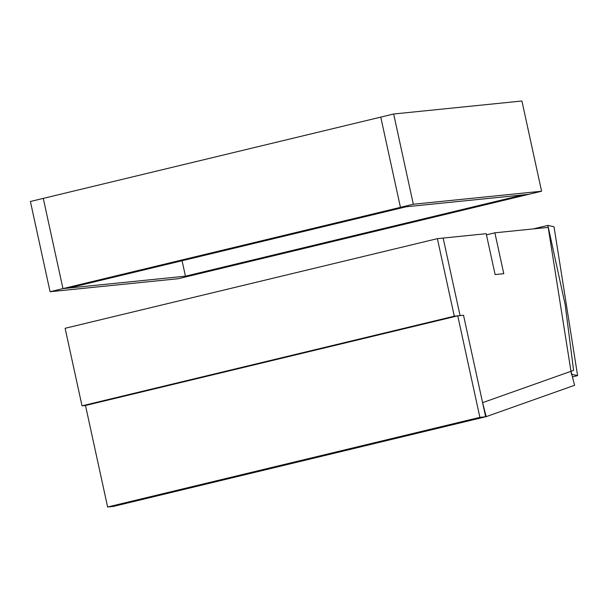 <?xml version="1.0" encoding="UTF-8"?>
<svg xmlns="http://www.w3.org/2000/svg" width="608" height="608" viewBox="0 0 608 608"><rect width="100%" height="100%" fill="white"/><g stroke="black" fill="none" stroke-linecap="round" stroke-linejoin="round"><path stroke-width="0.91" d="M107.624 507.004L479.887 417.354L457.756 315.841L85.492 405.49L107.624 507.004L113.4 506.418L485.663 416.769L463.532 315.256L482.592 402.671L573.587 370.378L565.22 304.935L548.317 227.392L494.866 232.811L486.453 234.84M457.756 315.841L463.532 315.256L460.066 315.605L443.156 238.062L486.202 233.692L495.117 274.58L503.781 273.699L494.866 232.811M113.939 506.289L486.21 416.647L574.598 385.282L570.98 371.306L482.592 402.671L486.21 416.647M479.887 417.354L485.663 416.769M533.201 228.927L547.876 225.393L571.444 374.216L577.6 375.638L572.424 376.876M577.6 375.638L554.032 226.814L547.876 225.393M182.081 260.741L185.448 276.192L191.224 275.606L528.709 194.332L400.444 207.351L406.22 206.766L68.734 288.032L62.958 288.618L43.282 198.383L380.768 117.116L400.444 207.351L62.958 288.618L191.224 275.606L178.342 278.707L50.076 291.718L30.4 201.484L43.282 198.383L62.958 288.618L50.076 291.718M185.448 276.192L522.933 194.917L528.709 194.332L541.591 191.231L413.326 204.25L393.65 114.008L521.915 100.996L541.591 191.231M413.326 204.25L400.444 207.351L380.768 117.116L393.65 114.008M82.019 405.84L454.29 316.19L437.38 238.648L65.117 328.29L82.019 405.84L85.492 405.49M454.29 316.19L460.066 315.605L443.156 238.062L437.38 238.648"/></g></svg>
